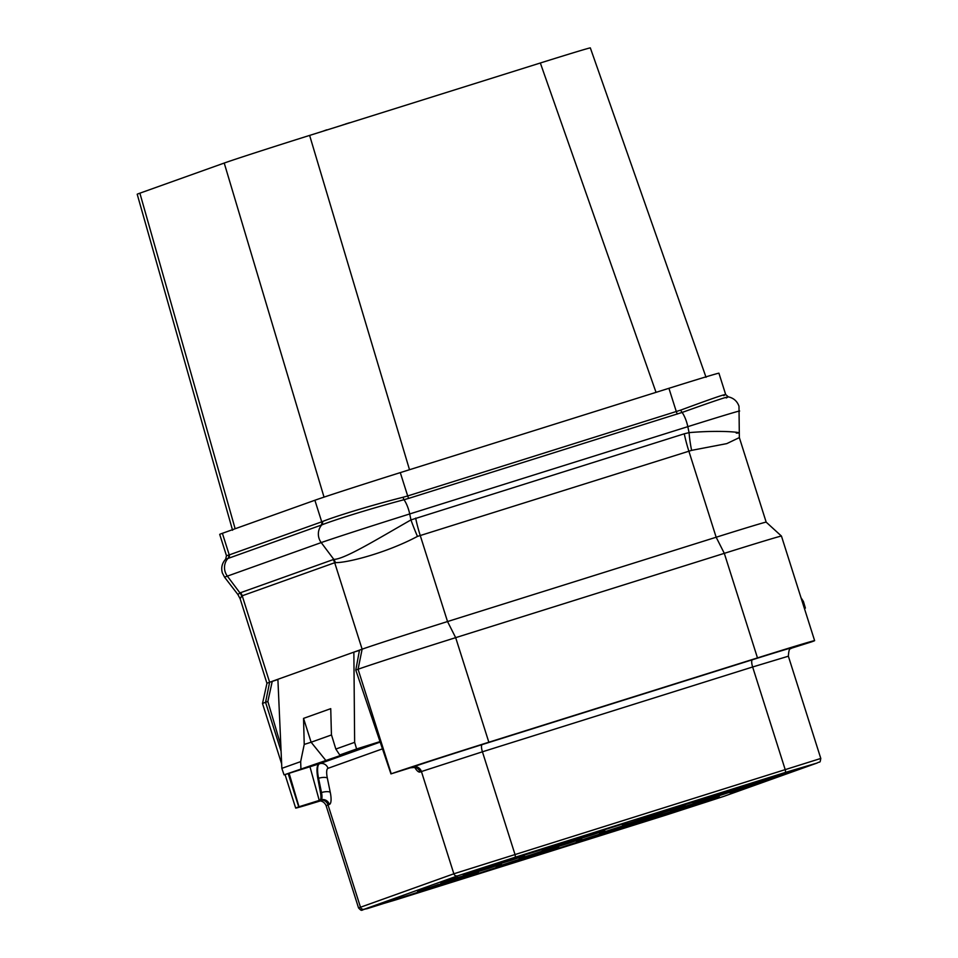 <?xml version="1.0" encoding="UTF-8"?>
<svg xmlns="http://www.w3.org/2000/svg" width="958" height="958" viewBox="0 0 958 958"><rect width="100%" height="100%" fill="white"/><g stroke="black" fill="none" stroke-linecap="round" stroke-linejoin="round"><path stroke-width="1.44" d="M736.247 433.064C746.917 433.136 724.655 429.591 689.077 432.633A51.492 19.112 -101 0 0 691.628 450.356L726.763 443.626L739.348 437.602L738.989 406.228C737.157 401.139 733.589 398.013 728.308 396.851L725.685 394.54L718.919 373.201A72.437 0.754 162.4 0 0 668.923 388.301L400.288 472.617A72.437 0.754 162.4 0 0 314.883 500.256L222.388 533.307A72.437 0.754 162.4 0 0 219.705 534.372L226.471 555.712L225.657 559.161L228.555 558.251A3.449 3.317 -109.7 0 0 229.237 554.91L226.471 555.712M400.288 472.617L407.689 495.957L403.079 497.25C369.058 505.8 332.079 517.452 322.415 521.583L229.237 554.91L222.388 533.307M723.697 395.63C729.78 392.433 715.458 397.259 680.767 410.096L407.689 495.957A3.449 0.958 -107.4 0 0 408.803 498.352L403.989 499.729C369.429 508.866 331.468 520.913 321.756 524.924L228.555 558.251M726.224 397.977C732.642 394.828 717.937 399.642 682.108 412.443L408.803 498.352M691.628 450.356L417.46 536.408C386.218 553.041 346.976 562.981 335.36 562.621L334.701 562.729L362.124 649.189L358.064 669.247A82.783 0.862 -17.6 0 1 455.673 637.657L488.843 742.222A82.783 0.862 -17.6 0 0 391.235 773.801L410.311 767.825M739.636 411.018A75.047 0.79 162.4 0 0 687.82 426.657L409.713 513.955A75.047 0.79 162.4 0 0 321.217 542.587L227.357 576.129L239.943 592.918L237.895 594.523L240.135 598.774L266.947 683.305L262.504 703.519A82.783 0.862 -17.6 0 1 265.57 702.298L267.857 701.484L272.252 681.306L362.124 649.189A72.437 0.754 162.4 0 1 447.53 621.55L716.165 537.234L724.308 553.341A82.783 0.862 -17.6 0 1 781.453 536.085L766.16 522.134A72.437 0.754 162.4 0 0 766.16 522.134A72.437 0.754 162.4 0 0 716.165 537.234L688.802 450.955A51.744 14.43 -107.4 0 1 684.263 433.794L410.958 519.919C379.045 538.061 344.353 559.484 333.803 559.376L239.943 592.918A10.394 9.891 -127.2 0 1 241.679 596.104L240.135 598.774M403.079 497.25A3.449 0.73 -104.1 0 0 403.989 499.729A13.795 3.844 -107.4 0 1 409.713 513.955L410.958 519.919A51.504 9.352 -113.5 0 0 417.46 536.408M333.061 559.532A10.346 9.939 -109.7 0 1 334.701 562.729L242.206 595.78L269.629 682.24L277.904 679.533M281.089 751.216L265.57 702.298L269.629 682.24A72.437 0.754 162.4 0 0 266.947 683.305M240.566 592.583A10.346 9.939 -109.7 0 1 242.206 595.78L241.679 596.104M791.38 648.219L811.558 641.872A82.783 0.862 -17.6 0 0 814.623 640.651L781.453 536.085M804.409 608.45L805.379 608.102L803.415 601.48L800.984 597.684M805.379 608.102L804.397 608.414M309.961 766.747L319.242 800.409L299.004 806.756L289.112 773.298M280.826 745.3L267.857 701.484M319.134 763.873L319.613 763.718A20.693 5.772 -107.4 0 0 318.571 778.291L321.493 792.553L320.511 792.865L317.84 778.519C316.368 769.992 316.799 765.107 319.134 763.873L284.059 774.878L365.022 747.048L339.743 754.988L356.604 748.952L380.015 741.612M320.511 792.865C321.253 797.128 321.038 799.571 319.864 800.181L319.242 800.409M277.892 679.282L281.844 768.352L284.059 774.878M359.454 650.386L353.861 652.135L354.64 742.342L356.604 748.952M339.743 754.988L335.839 749.06L354.64 742.342M335.839 749.06L331.432 734.702L330.738 708.657L303.542 718.38L304.225 744.426L311.122 742.222L303.542 718.38M300.932 768.855L300.656 761.634L304.225 744.426M300.656 761.634L281.844 768.352M359.501 650.123L355.777 670.061L390.96 773.908M355.777 670.061L358.064 669.247L391.235 773.801M488.843 742.222L757.479 657.906L724.308 553.341L455.673 637.657L447.53 621.55L420.167 535.271A51.744 14.43 -107.4 0 1 415.64 518.11M757.479 657.906A82.783 0.862 -17.6 0 1 814.623 640.651M320.331 800.924A82.783 0.862 -17.6 0 1 295.675 808.085A82.783 0.862 -17.6 0 1 298.74 806.864L299.004 806.756M419.017 891.67L449.051 882.282L455.361 880.498L442.967 884.713L395.067 899.49M444.62 882.617L472.078 874.055L478.401 872.259L466.007 876.486L417.999 891.299M420.275 890.497L423.867 889.323M466.486 874.762L495.118 865.816L501.429 864.032L489.035 868.259L441.734 882.821M445.219 881.647L448.727 880.486M489.215 866.631L518.146 857.59L524.469 855.805L512.063 860.021L465.648 874.295M546.635 847.938L485.023 867.385L546.683 848.093M574.513 839.016L627.765 822.371L565.651 842.13M582.117 837.436L604.737 830.61L592.343 834.825L542.264 850.429L582.117 837.436M559.089 845.663L581.71 838.837L569.303 843.064L519.236 858.655L559.089 845.663M536.049 853.901L558.67 847.064L546.276 851.291L496.208 866.882L536.049 853.901M513.021 862.128L535.642 855.302L523.248 859.518L473.168 875.121L513.021 862.128M593.289 836.933L615.91 830.107L603.516 834.322L553.449 849.926L593.289 836.933M616.329 828.706L638.95 821.868L626.544 826.095L576.476 841.687L616.329 828.706M639.357 820.467L661.978 813.641L649.584 817.869L599.504 833.46L639.357 820.467M662.385 812.24L685.006 805.415L672.612 809.63L622.544 825.233L662.385 812.24M685.425 804.013L708.046 797.176L695.652 801.403L645.572 816.994L685.425 804.013M765.693 778.818L788.314 771.98L775.92 776.208L725.853 791.799L765.693 778.818M722.56 793.44L761.67 781.201M763.298 780.974L702.944 799.954M676.659 809.845L712.896 798.469L719.219 796.673L706.824 800.9L657.236 816.276M653.763 818.024L689.868 806.696L696.191 804.912L683.784 809.127L633.921 824.622M419.089 891.898L393.079 900.089M466.546 874.941L443.734 881.695L457.972 877.744M489.275 866.822L463.265 875.013L482.868 868.463M574.572 839.196L553.425 845.591M553.485 845.782L546.575 847.758M627.706 826.179L650.231 819.461L624.221 827.664M631.286 825.257L653.739 818.216L635.884 823.533M649.392 818.3L676.707 810.001L647.8 819.234M673.953 809.654L696.478 802.936L670.468 811.139M700.058 801.642L674.037 809.881M696.502 801.583L719.147 794.841L693.137 803.032M722.607 793.583L696.586 801.834M767.226 779.213L789.631 772.543L761.742 781.429M792.961 771.322L767.298 779.441M748.21 786.29L730.176 793.092L752.305 786.147L770.34 779.345L680.06 808.121M700.011 801.511L742.163 788.446M736.127 790.601L730.176 793.092M232.578 530.253L137.21 194.258A72.437 0.754 -17.6 0 1 139.88 193.181L224.22 163.052A72.437 0.754 -17.6 0 1 309.626 135.413L540.336 63A72.437 0.754 -17.6 0 1 590.332 47.9L706.046 377.32M656.026 392.349L540.336 63M409.509 469.719L309.626 135.413M324.032 497.118L224.22 163.052M235.141 528.744L139.88 193.181M342.461 125.103L326.774 130.025M322.606 131.33L326.714 129.833M350.293 122.648L349.287 122.959M347.503 123.522L349.239 122.792M345.599 124.121L347.455 123.331M344.868 124.348L345.539 123.929M342.449 125.055L344.305 124.456M770.436 779.668L748.318 786.614M421.664 890.138L420.299 890.557M418.718 890.593L417.568 891.347M420.287 890.078L418.826 890.916M422.921 889.228L420.382 890.401M425.184 888.509L423.017 889.563M426.262 888.174L425.292 888.844M428.298 887.539L426.37 888.497M429.663 887.12L428.406 887.874M438.477 884.485L429.771 887.443M441.866 883.276L438.584 884.821M444.656 882.761L441.973 883.599M442.177 882.21L440.896 883.001M443.734 881.695L442.285 882.534M446.368 880.845L443.841 882.019M448.643 880.127L446.476 881.18M449.721 879.791L448.751 880.462M451.757 879.157L449.829 880.115M453.122 878.737L451.853 879.492M454.26 878.402L453.23 879.073M455.936 877.851L454.355 878.737M457.792 877.253L456.044 878.175M463.888 874.426L463.265 875.013M478.413 869.864L463.995 874.75M479.623 869.433L478.521 870.199M482.952 868.75L479.719 869.768M475.731 871.193L467.564 873.66L475.707 871.109M642.83 821.21L631.31 825.317M645.764 820.276L642.938 821.533M648.458 819.437L645.872 820.599M650.901 818.671L648.566 819.761M652.697 818.132L639.561 822.694L650.997 819.054M653.811 818.168L652.793 818.455M629.37 825.473L628.34 826.191M631.597 824.754L629.478 825.808M634.112 823.952L631.693 825.089M635.944 823.724L634.208 824.275M656.434 815.905L649.5 818.635M676.707 810.001L656.541 816.228M696.694 802.744L687.545 805.618L696.682 802.696M677.27 808.827L685.88 806.121L677.27 808.827M707.064 798.433L699.22 800.984L707.064 798.433M776.675 776.531L790.146 772.208L776.639 776.411M326.211 760.915L311.122 742.222L331.504 734.942M314.883 500.256L321.732 521.859A3.449 3.317 -109.7 0 1 321.05 525.2M668.923 388.301L676.324 411.641A3.449 0.958 -107.4 0 0 677.438 414.036M228.615 555.101A3.449 3.341 -105.4 0 1 227.908 558.466A13.795 13.244 -109.7 0 0 227.357 576.129A75.047 0.79 162.4 0 0 224.591 577.231L222.352 572.944C220.927 567.747 222.028 563.148 225.657 559.161M322.415 521.583A3.449 3.281 -113 0 1 321.756 524.924A13.795 13.244 -109.7 0 0 321.217 542.587L333.803 559.376A10.394 9.987 -90.3 0 1 335.36 562.621M680.767 410.096A3.449 1.186 -110.8 0 0 682.108 412.443A13.795 3.844 -107.4 0 1 687.82 426.657L689.077 432.633L684.263 433.794M791.739 648.027A58.642 0.611 162.4 0 0 752.365 659.763L482.161 744.582A58.642 0.611 162.4 0 0 413.018 766.951L411.653 767.43A10.346 2.886 72.6 0 1 411.629 767.442A10.346 2.886 72.6 0 1 411.593 767.454M410.551 767.777L411.653 767.43A6.898 6.622 -109.7 0 1 420.059 772.028A17.244 4.814 72.6 0 1 414.73 767.394M319.864 800.181L319.613 800.325A58.642 0.611 162.4 0 0 323.469 799.571M317.84 778.519L318.571 778.291A6.898 2.275 168.4 0 1 327.325 778.028L330.259 792.29A6.898 2.275 168.4 0 0 321.493 792.553A10.346 2.886 72.6 0 1 320.978 799.834A6.898 6.622 -109.7 0 1 329.384 804.433L326.115 805.678C323.445 799.595 317.373 800.924 318.439 800.984M330.259 792.29A17.244 4.814 72.6 0 1 329.384 804.433M380.17 742.079L319.613 763.718A6.898 6.622 -109.7 0 1 328.019 768.316A13.795 3.844 -107.4 0 0 327.325 778.028M413.018 766.951A6.898 6.622 -109.7 0 1 421.424 771.537L420.059 772.028M482.161 744.582A6.898 1.928 -107.4 0 0 482.425 751.802L421.424 771.537L453.853 873.792L358.543 907.933C362.603 912.267 360.831 909.513 366.854 908.771L723.577 796.445L816.97 763.071A3.102 2.982 70.3 0 0 817.078 763.035C820.335 761.023 819.82 763.885 820.79 758.449L453.853 873.792A3.102 2.982 -109.7 0 0 457.637 875.851L364.244 909.226L396.013 899.813A3.102 0.862 72.6 0 1 396.001 899.813L666.217 815.007A3.102 0.862 72.6 0 1 666.217 815.007A3.102 0.862 72.6 0 1 666.205 815.007L723.685 796.409A3.102 2.982 70.3 0 0 723.781 796.373M752.365 659.763A6.898 1.928 -107.4 0 0 752.641 666.984L482.425 751.802L514.865 854.045A3.102 0.862 -107.4 0 1 514.985 857.302L457.637 875.851M791.919 647.943L790.637 648.722C789.476 648.303 788.709 650.793 788.362 656.206L752.641 666.984L785.081 769.238A3.102 0.862 -107.4 0 1 785.201 772.483L514.985 857.302M816.97 763.071L785.201 772.483M364.244 909.226A3.102 2.982 -109.7 0 1 360.459 907.166L328.019 804.912A6.898 6.622 -109.7 0 0 319.613 800.325M723.577 796.445A3.102 2.982 70.3 0 0 723.685 796.409L817.078 763.035M382.47 748.857L328.019 768.316M288.178 773.585L298.74 806.864M237.895 594.523L224.591 577.231M739.348 437.602L766.172 522.134M410.515 767.789L415.377 767.394M788.362 656.206L820.79 758.449M326.115 805.678L358.543 907.933M295.675 808.085L285.041 774.567M281.652 763.861L262.504 703.519"/></g></svg>

